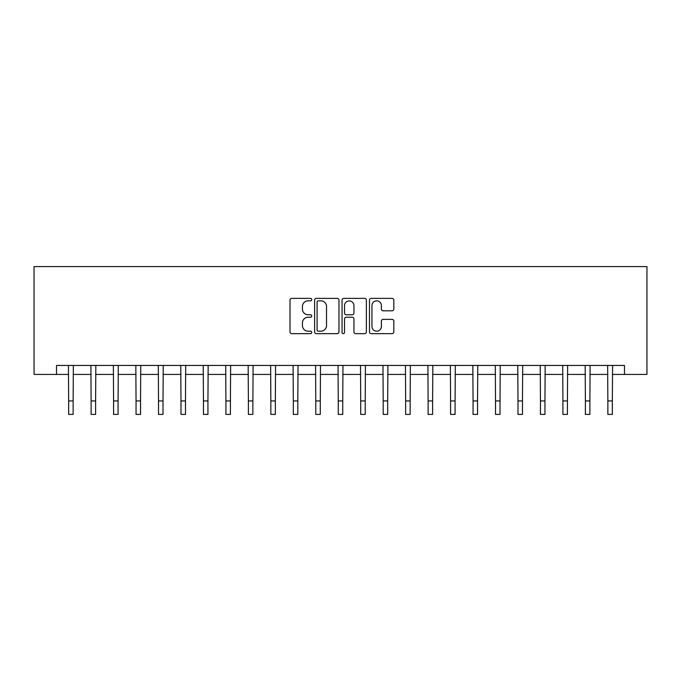 <?xml version="1.0" encoding="UTF-8"?>
<svg xmlns="http://www.w3.org/2000/svg" width="681" height="681" viewBox="0 0 681 681"><rect width="100%" height="100%" fill="white"/><g stroke="black" fill="none" stroke-linecap="round" stroke-linejoin="round"><path stroke-width="1.02" d="M311.745 299.606A1.234 1.234 0 0 0 310.51 298.372L291.766 298.372A1.762 1.762 0 0 0 289.995 300.134L289.995 331.885A1.762 1.762 0 0 0 291.766 333.656L310.51 333.656A1.234 1.234 0 0 0 311.745 332.422A1.234 1.234 0 0 0 310.51 331.187L308.084 331.187A5.644 5.644 0 0 1 302.441 325.535L302.441 322.888A5.644 5.644 0 0 1 308.084 317.244L310.51 317.244A1.234 1.234 0 0 0 311.745 316.01A1.234 1.234 0 0 0 310.51 314.775L308.084 314.775A5.644 5.644 0 0 1 302.441 309.131L302.441 306.484A5.644 5.644 0 0 1 308.084 300.84L310.51 300.84A1.234 1.234 0 0 0 311.745 299.606M392.06 310.808A1.762 1.762 0 0 0 393.822 309.046L393.822 300.134A1.762 1.762 0 0 0 392.06 298.372L371.239 298.372A1.762 1.762 0 0 0 369.477 300.134L369.477 331.885A1.762 1.762 0 0 0 371.239 333.656L392.06 333.656A1.762 1.762 0 0 0 393.822 331.885L393.822 321.126A1.762 1.762 0 0 0 392.06 319.363L383.148 319.363A1.762 1.762 0 0 0 381.386 321.126L381.386 326.463A4.716 4.716 0 0 1 376.67 331.187A4.716 4.716 0 0 1 371.945 326.463L371.945 305.556A4.716 4.716 0 0 1 376.67 300.84A4.716 4.716 0 0 1 381.386 305.556L381.386 309.046A1.762 1.762 0 0 0 383.148 310.808L392.06 310.808M56.514 374.422L56.514 365.442L624.486 365.442L624.486 374.422L646.95 374.422L646.95 266.586L34.05 266.586L34.05 374.422L68.653 374.422M338.959 300.134A1.762 1.762 0 0 0 337.189 298.372L316.376 298.372A1.762 1.762 0 0 0 314.613 300.134L314.613 331.885A1.762 1.762 0 0 0 316.376 333.656L337.189 333.656A1.762 1.762 0 0 0 338.959 331.885L338.959 300.134M343.811 298.372L364.624 298.372A1.762 1.762 0 0 1 366.387 300.134L366.387 331.885A1.762 1.762 0 0 1 364.624 333.656L355.72 333.656A1.762 1.762 0 0 1 353.95 331.885L353.95 319.006A1.762 1.762 0 0 0 352.188 317.244L346.28 317.244A1.762 1.762 0 0 0 344.509 319.006L344.509 332.422A1.234 1.234 0 0 1 343.275 333.656A1.234 1.234 0 0 1 342.041 332.422L342.041 300.134A1.762 1.762 0 0 1 343.811 298.372M73.139 374.422L91.118 374.422M95.612 374.422L113.582 374.422M118.077 374.422L136.047 374.422M140.541 374.422L158.52 374.422M163.014 374.422L180.984 374.422M185.479 374.422L203.449 374.422M207.943 374.422L225.922 374.422M230.408 374.422L248.386 374.422M252.881 374.422L270.851 374.422M275.345 374.422L293.315 374.422M297.81 374.422L315.788 374.422M320.283 374.422L338.253 374.422M342.747 374.422L360.717 374.422M365.212 374.422L383.19 374.422M387.685 374.422L405.655 374.422M410.149 374.422L428.119 374.422M432.614 374.422L450.592 374.422M455.078 374.422L473.057 374.422M477.551 374.422L495.521 374.422M500.016 374.422L517.986 374.422M522.48 374.422L540.459 374.422M544.953 374.422L562.923 374.422M567.418 374.422L585.388 374.422M589.882 374.422L607.861 374.422M612.347 374.422L624.486 374.422M318.316 300.84A1.234 1.234 0 0 0 317.082 302.075L317.082 329.945A1.234 1.234 0 0 0 318.316 331.187L320.87 331.187A5.644 5.644 0 0 0 326.522 325.535L326.522 306.484A5.644 5.644 0 0 0 320.87 300.84L318.316 300.84M353.95 305.65A4.716 4.716 0 0 0 349.234 300.925A4.716 4.716 0 0 0 344.509 305.65L344.509 313.013A1.762 1.762 0 0 0 346.28 314.775L352.188 314.775A1.762 1.762 0 0 0 353.95 313.013L353.95 305.65M68.432 365.442L68.653 400.939L73.139 400.939L73.352 365.442M68.653 400.939L68.653 414.414L73.139 414.414L73.139 400.939M90.905 365.442L91.118 400.939L95.612 400.939L95.825 365.442M91.118 400.939L91.118 414.414L95.612 414.414L95.612 400.939M113.369 365.442L113.582 400.939L118.077 400.939L118.29 365.442M113.582 400.939L113.582 414.414L118.077 414.414L118.077 400.939M135.834 365.442L136.047 400.939L140.541 400.939L140.754 365.442M136.047 400.939L136.047 414.414L140.541 414.414L140.541 400.939M158.307 365.442L158.52 400.939L163.014 400.939L163.227 365.442M158.52 400.939L158.52 414.414L163.014 414.414L163.014 400.939M180.771 365.442L180.984 400.939L185.479 400.939L185.692 365.442M180.984 400.939L180.984 414.414L185.479 414.414L185.479 400.939M203.236 365.442L203.449 400.939L207.943 400.939L208.156 365.442M203.449 400.939L203.449 414.414L207.943 414.414L207.943 400.939M225.709 365.442L225.922 400.939L230.408 400.939L230.629 365.442M225.922 400.939L225.922 414.414L230.408 414.414L230.408 400.939M248.173 365.442L248.386 400.939L252.881 400.939L253.094 365.442M248.386 400.939L248.386 414.414L252.881 414.414L252.881 400.939M270.638 365.442L270.851 400.939L275.345 400.939L275.558 365.442M270.851 400.939L270.851 414.414L275.345 414.414L275.345 400.939M293.102 365.442L293.315 400.939L297.81 400.939L298.023 365.442M293.315 400.939L293.315 414.414L297.81 414.414L297.81 400.939M315.575 365.442L315.788 400.939L320.283 400.939L320.496 365.442M315.788 400.939L315.788 414.414L320.283 414.414L320.283 400.939M338.04 365.442L338.253 400.939L342.747 400.939L342.96 365.442M338.253 400.939L338.253 414.414L342.747 414.414L342.747 400.939M360.504 365.442L360.717 400.939L365.212 400.939L365.425 365.442M360.717 400.939L360.717 414.414L365.212 414.414L365.212 400.939M382.977 365.442L383.19 400.939L387.685 400.939L387.898 365.442M383.19 400.939L383.19 414.414L387.685 414.414L387.685 400.939M405.442 365.442L405.655 400.939L410.149 400.939L410.362 365.442M405.655 400.939L405.655 414.414L410.149 414.414L410.149 400.939M427.906 365.442L428.119 400.939L432.614 400.939L432.827 365.442M428.119 400.939L428.119 414.414L432.614 414.414L432.614 400.939M450.371 365.442L450.592 400.939L455.078 400.939L455.291 365.442M450.592 400.939L450.592 414.414L455.078 414.414L455.078 400.939M472.844 365.442L473.057 400.939L477.551 400.939L477.764 365.442M473.057 400.939L473.057 414.414L477.551 414.414L477.551 400.939M495.308 365.442L495.521 400.939L500.016 400.939L500.229 365.442M495.521 400.939L495.521 414.414L500.016 414.414L500.016 400.939M517.773 365.442L517.986 400.939L522.48 400.939L522.693 365.442M517.986 400.939L517.986 414.414L522.48 414.414L522.48 400.939M540.246 365.442L540.459 400.939L544.953 400.939L545.166 365.442M540.459 400.939L540.459 414.414L544.953 414.414L544.953 400.939M562.71 365.442L562.923 400.939L567.418 400.939L567.631 365.442M562.923 400.939L562.923 414.414L567.418 414.414L567.418 400.939M585.175 365.442L585.388 400.939L589.882 400.939L590.095 365.442M585.388 400.939L585.388 414.414L589.882 414.414L589.882 400.939M607.648 365.442L607.861 400.939L612.347 400.939L612.568 365.442M607.861 400.939L607.861 414.414L612.347 414.414L612.347 400.939"/></g></svg>
